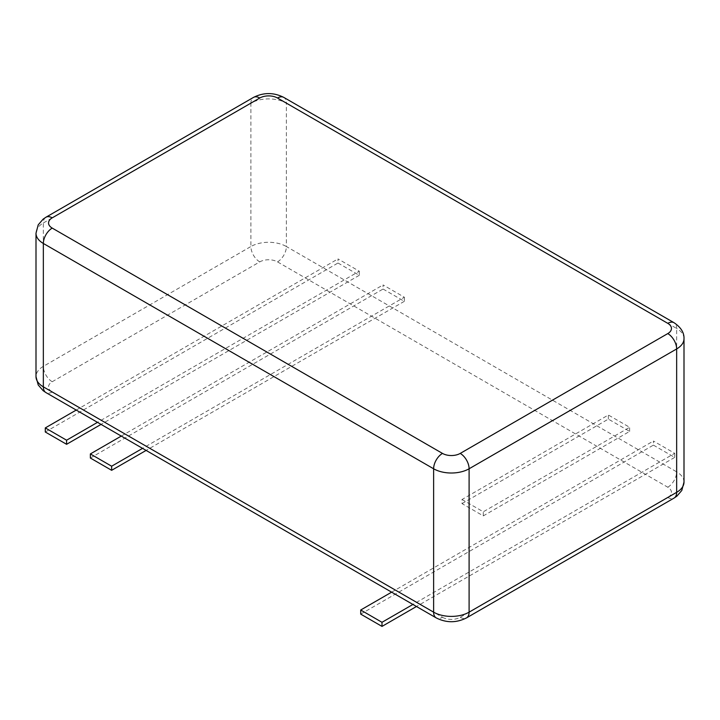 <?xml version="1.0" encoding="UTF-8"?>
<svg xmlns="http://www.w3.org/2000/svg" width="720" height="720" viewBox="0 0 720 720"><rect width="100%" height="100%" fill="white"/><g stroke="black" fill="none" stroke-linecap="round" stroke-linejoin="round"><path stroke-width="0.54" stroke-dasharray="3.6 2.7" d="M360.711 614.115L653.409 445.122L653.409 441.027L674.703 453.312L412.911 604.458M653.409 445.122L674.703 457.407L674.703 453.312M674.703 457.407L416.466 606.501M391.626 592.164L653.409 441.027M90.36 458.028L383.058 289.035L383.058 284.94L404.352 297.225L142.56 448.371M383.058 289.035L404.352 301.329L404.352 297.225M404.352 301.329L146.115 450.414M121.275 436.077L383.058 284.94M45.297 432.009L338.004 263.016L338.004 258.921L359.289 271.215L97.506 422.352M338.004 263.016L359.289 275.31L359.289 271.215M359.289 275.31L101.052 424.404M76.221 410.067L338.004 258.921M462.006 503.604L608.355 419.103L629.64 431.397L483.291 515.889L462.006 503.604L462.006 499.509L608.355 415.008L629.64 427.302L483.291 511.794L462.006 499.509M608.355 419.103L608.355 415.008M629.64 431.397L629.64 427.302M483.291 515.889L483.291 511.794M442.485 617.283A12.546 7.245 0 0 0 460.233 617.283L667.782 497.457A12.546 7.245 0 0 0 667.782 487.215L277.515 261.891A12.546 7.245 0 0 0 259.767 261.891L52.218 381.726A12.546 7.245 0 0 0 52.218 391.968L442.485 617.283A12.546 7.245 -60 0 1 436.221 617.904M52.218 391.968A12.546 7.245 -60 0 1 45.945 392.589M52.218 381.726A12.546 7.245 60 0 1 43.344 366.363L43.344 222.975A25.092 14.481 0 0 0 36 233.217M259.767 261.891A12.546 7.245 60 0 1 250.902 246.528L43.344 366.363A25.092 14.481 0 0 0 36 376.605M460.233 617.283A12.546 7.245 -120 0 0 466.497 617.904M277.515 261.891A12.546 7.245 120 0 0 286.38 246.528A25.092 14.481 0 0 0 250.902 246.528L250.902 103.14L43.344 222.975A12.546 7.245 60 0 1 45.945 217.233M667.782 497.457A12.546 7.245 -120 0 0 674.055 498.078M684 338.706A25.092 14.481 0 0 0 676.656 328.464A12.546 7.245 120 0 0 674.055 322.722M684 482.094A25.092 14.481 0 0 0 676.656 471.852L676.656 328.464L286.38 103.14A12.546 7.245 120 0 0 283.779 97.398M667.782 487.215A12.546 7.245 120 0 0 676.656 471.852L286.38 246.528L286.38 103.14A25.092 14.481 0 0 0 250.902 103.14A12.546 7.245 60 0 1 253.503 97.398"/><path stroke-width="1.08" d="M416.466 606.501L381.996 626.4L381.996 622.305L360.711 610.011L391.626 592.164M412.911 604.458L381.996 622.305M381.996 626.4L360.711 614.115L360.711 610.011M146.115 450.414L111.645 470.313L111.645 466.218L90.36 453.933L121.275 436.077M142.56 448.371L111.645 466.218M111.645 470.313L90.36 458.028L90.36 453.933M101.052 424.404L66.591 444.303L66.591 440.208L45.297 427.914L76.221 410.067M97.506 422.352L66.591 440.208M66.591 444.303L45.297 432.009L45.297 427.914M436.221 617.904C446.31 622.98 456.408 622.98 466.497 617.904A12.546 7.245 -120 0 0 469.098 612.162A25.092 14.481 0 0 1 433.62 612.162A12.546 7.245 -60 0 0 436.221 617.904L45.945 392.589A12.546 7.245 -60 0 1 43.344 386.847L433.62 612.162L433.62 468.774A25.092 14.481 0 0 0 469.098 468.774A12.546 7.245 -120 0 0 460.233 453.411L667.782 333.585A12.546 7.245 0 0 0 667.782 323.343L277.515 98.019A12.546 7.245 0 0 0 259.767 98.019L52.218 217.854A12.546 7.245 0 0 0 52.218 228.096L442.485 453.411A12.546 7.245 0 0 0 460.233 453.411M45.945 392.589L43.137 390.681L38.205 384.957L36 376.605A25.092 14.481 0 0 0 43.344 386.847L43.344 243.459L433.62 468.774A12.546 7.245 -60 0 1 442.485 453.411M466.497 617.904L674.055 498.078A12.546 7.245 -120 0 0 676.656 492.336L469.098 612.162L469.098 468.774L676.656 348.948A12.546 7.245 -120 0 0 667.782 333.585M36 376.605L36 233.217A25.092 14.481 0 0 0 43.344 243.459A12.546 7.245 -60 0 1 52.218 228.096M674.055 498.078L676.863 496.179L681.795 490.455L684 482.094A25.092 14.481 0 0 1 676.656 492.336L676.656 348.948A25.092 14.481 0 0 0 684 338.706C684.252 332.703 680.931 327.375 674.055 322.722A12.546 7.245 120 0 0 667.782 323.343M674.055 322.722L283.779 97.398C273.69 92.322 263.592 92.322 253.503 97.398L45.945 217.233A12.546 7.245 60 0 1 52.218 217.854M253.503 97.398A12.546 7.245 60 0 1 259.767 98.019M283.779 97.398A12.546 7.245 120 0 0 277.515 98.019M45.945 217.233L43.137 219.132L38.205 224.856L36 233.217M684 482.094L684 338.706"/></g></svg>
